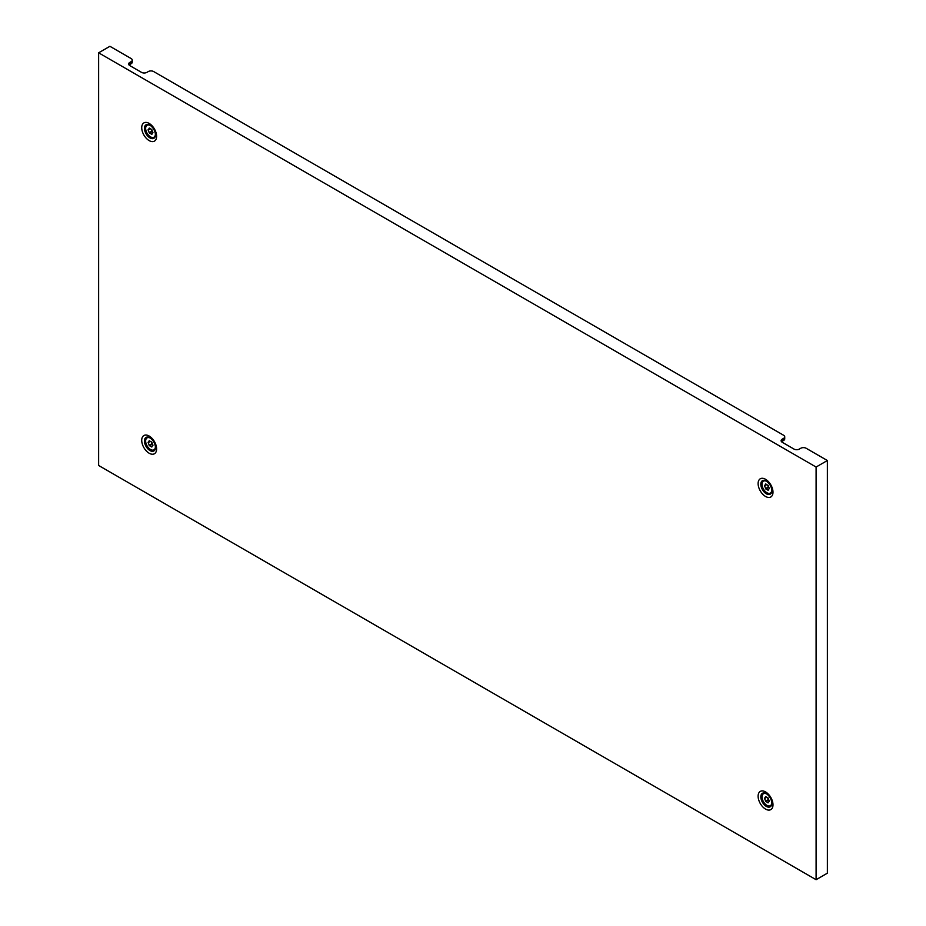 <?xml version="1.0" encoding="UTF-8"?>
<svg xmlns="http://www.w3.org/2000/svg" width="926" height="926" viewBox="0 0 926 926"><rect width="100%" height="100%" fill="white"/><g stroke="black" fill="none" stroke-linecap="round" stroke-linejoin="round"><path stroke-width="1.39" d="M150.521 441.505A5.301 3.056 60 0 1 149.491 440.753L149.155 440.776A5.301 3.056 60 0 1 148.172 442.223A5.301 3.056 60 0 1 148.125 442.246L148.125 442.697A5.301 3.056 60 0 1 149.155 445.348L149.491 445.765A5.301 3.056 60 0 1 151.551 446.957L151.887 446.934A5.301 3.056 60 0 1 152.871 445.487A5.301 3.056 60 0 1 152.917 445.464L152.917 445.012A5.301 3.056 60 0 1 151.887 442.362L151.551 441.933A5.301 3.056 60 0 1 150.521 441.505M151.204 441.829A5.301 3.056 60 0 1 151.864 443.785L152.2 444.202A5.301 3.056 60 0 1 152.547 444.318M155.371 446.089A6.887 3.982 60 0 1 153.971 449.828A6.887 3.982 60 0 1 150.521 449.48A6.887 3.982 60 0 1 146.019 443.404A6.887 3.982 60 0 1 147.072 437.882A6.887 3.982 60 0 1 150.521 438.23A6.887 3.982 60 0 1 151.007 438.53M150.521 128.888A5.301 3.056 60 0 1 149.491 128.124L149.155 128.147A5.301 3.056 60 0 1 148.172 129.594A5.301 3.056 60 0 1 148.125 129.617L148.125 130.068A5.301 3.056 60 0 1 149.155 132.731L149.491 133.147A5.301 3.056 60 0 1 151.551 134.339L151.887 134.305A5.301 3.056 60 0 1 152.871 132.869A5.301 3.056 60 0 1 152.917 132.835L152.917 132.395A5.301 3.056 60 0 1 151.887 129.733L151.551 129.316A5.301 3.056 60 0 1 150.521 128.888M151.204 129.212A5.301 3.056 60 0 1 151.864 131.168L152.2 131.585A5.301 3.056 60 0 1 152.547 131.689M155.371 133.471A6.887 3.982 60 0 1 153.971 137.198A6.887 3.982 60 0 1 150.521 136.851A6.887 3.982 60 0 1 146.019 130.786A6.887 3.982 60 0 1 147.072 125.265A6.887 3.982 60 0 1 150.521 125.6A6.887 3.982 60 0 1 151.007 125.913M766.902 802.066A5.301 3.056 60 0 1 767.932 802.83L768.279 802.796A5.301 3.056 60 0 1 769.263 801.36A5.301 3.056 60 0 1 769.309 801.326L769.309 800.886A5.301 3.056 60 0 1 768.279 798.224L767.932 797.807A5.301 3.056 60 0 1 765.871 796.615L765.536 796.649A5.301 3.056 60 0 1 764.552 798.085L764.506 798.559A5.301 3.056 60 0 1 765.536 801.221L765.871 801.638A5.301 3.056 60 0 1 766.902 802.066M771.752 801.962A6.887 3.982 60 0 1 770.351 805.689A6.887 3.982 60 0 1 766.902 805.342A6.887 3.982 60 0 1 762.399 799.277A6.887 3.982 60 0 1 763.464 793.756A6.887 3.982 60 0 1 766.902 794.091A6.887 3.982 60 0 1 767.388 794.404M767.585 797.703A5.301 3.056 60 0 1 768.244 799.659L768.58 800.076A5.301 3.056 60 0 1 768.927 800.18M766.902 489.437A5.301 3.056 60 0 1 767.932 490.201L768.279 490.178A5.301 3.056 60 0 1 769.263 488.731A5.301 3.056 60 0 1 769.309 488.708L769.309 488.257A5.301 3.056 60 0 1 768.279 485.594L767.932 485.178A5.301 3.056 60 0 1 765.871 483.985L765.536 484.02A5.301 3.056 60 0 1 764.552 485.455A5.301 3.056 60 0 1 764.506 485.49L764.506 485.93A5.301 3.056 60 0 1 765.536 488.592L765.871 489.009A5.301 3.056 60 0 1 766.902 489.437M771.752 489.333A6.887 3.982 60 0 1 770.351 493.06A6.887 3.982 60 0 1 766.902 492.725A6.887 3.982 60 0 1 762.399 486.648A6.887 3.982 60 0 1 763.464 481.126A6.887 3.982 60 0 1 766.902 481.474A6.887 3.982 60 0 1 767.388 481.775M767.585 485.074A5.301 3.056 60 0 1 768.244 487.03L768.58 487.446A5.301 3.056 60 0 1 768.927 487.551M816.095 879.7L98.631 465.477L98.631 52.817L816.095 467.04L816.095 879.7L827.369 873.183L827.369 460.523L806.164 448.277A3.831 2.211 -0 0 0 800.747 448.277L799.393 449.064A3.831 2.211 180 0 1 793.976 449.064L782.25 442.281A3.831 2.211 180 0 1 781.127 440.718A3.831 2.211 180 0 1 782.25 439.155L783.604 438.38A3.831 2.211 -0 0 0 784.727 436.817A3.831 2.211 -0 0 0 783.604 435.255L153.681 71.568A3.831 2.211 -0 0 0 148.264 71.568L146.91 72.355A3.831 2.211 180 0 1 141.493 72.355L129.767 65.584A3.831 2.211 180 0 1 128.645 64.01A3.831 2.211 180 0 1 129.767 62.447L131.122 61.672A3.831 2.211 -0 0 0 132.244 60.109A3.831 2.211 -0 0 0 131.122 58.546L109.905 46.3L98.631 52.817M816.095 467.04L827.369 460.523M784.727 436.817L784.727 438.901A3.831 2.211 180 0 1 783.604 440.463L783.604 438.38M782.25 439.155L782.25 441.239L783.604 440.463M782.25 441.239A3.831 2.211 -0 0 0 781.579 441.76M132.244 60.109L132.244 62.192A3.831 2.211 180 0 1 131.122 63.755L131.122 61.672M129.767 62.447L129.767 64.531L131.122 63.755M129.767 64.531A3.831 2.211 -0 0 0 129.096 65.052M152.2 444.202L149.491 445.765M151.864 443.785L149.155 445.348M150.348 441.413L148.125 442.697M152.2 131.585L149.491 133.147M151.864 131.168L149.155 132.731M150.348 128.783L148.125 130.068M768.244 799.659L765.536 801.221M768.58 800.076L765.871 801.638M766.74 797.274L764.506 798.559M768.244 487.03L765.536 488.592M768.58 487.446L765.871 489.009M766.74 484.645L764.506 485.93M771.867 490.606A7.813 4.514 60 0 1 766.346 493.801A7.813 4.514 60 0 1 760.825 484.229A7.813 4.514 60 0 1 766.346 481.045L766.346 481.045C769.622 483.407 771.462 486.59 771.867 490.606M765.547 496.463A10.522 6.077 -120 0 0 772.99 492.169A10.522 6.077 -120 0 0 765.547 479.286A10.522 6.077 -120 0 0 758.116 483.58A10.522 6.077 -120 0 0 765.547 496.463M771.867 803.236A7.813 4.514 60 0 1 766.346 806.419A7.813 4.514 60 0 1 760.825 796.858A7.813 4.514 60 0 1 766.346 793.663L766.346 793.663C769.622 796.024 771.462 799.219 771.867 803.236M765.547 809.092A10.522 6.077 -120 0 0 772.99 804.798A10.522 6.077 -120 0 0 765.547 791.915A10.522 6.077 -120 0 0 758.116 796.21A10.522 6.077 -120 0 0 765.547 809.092M155.487 134.745A7.813 4.514 60 0 1 149.966 137.928A7.813 4.514 60 0 1 144.433 128.367A7.813 4.514 60 0 1 149.966 125.172L149.966 125.172C153.23 127.533 155.07 130.728 155.487 134.745M149.167 140.602A10.522 6.077 -120 0 0 156.61 136.307A10.522 6.077 -120 0 0 149.167 123.424A10.522 6.077 -120 0 0 141.724 127.719A10.522 6.077 -120 0 0 149.167 140.602M155.487 447.362A7.813 4.514 60 0 1 149.966 450.557A7.813 4.514 60 0 1 144.433 440.984A7.813 4.514 60 0 1 149.966 437.801L149.966 437.801C153.23 440.163 155.07 443.357 155.487 447.362M149.167 453.231A10.522 6.077 -120 0 0 156.61 448.925A10.522 6.077 -120 0 0 149.167 436.042A10.522 6.077 -120 0 0 141.724 440.336A10.522 6.077 -120 0 0 149.167 453.231"/></g></svg>
